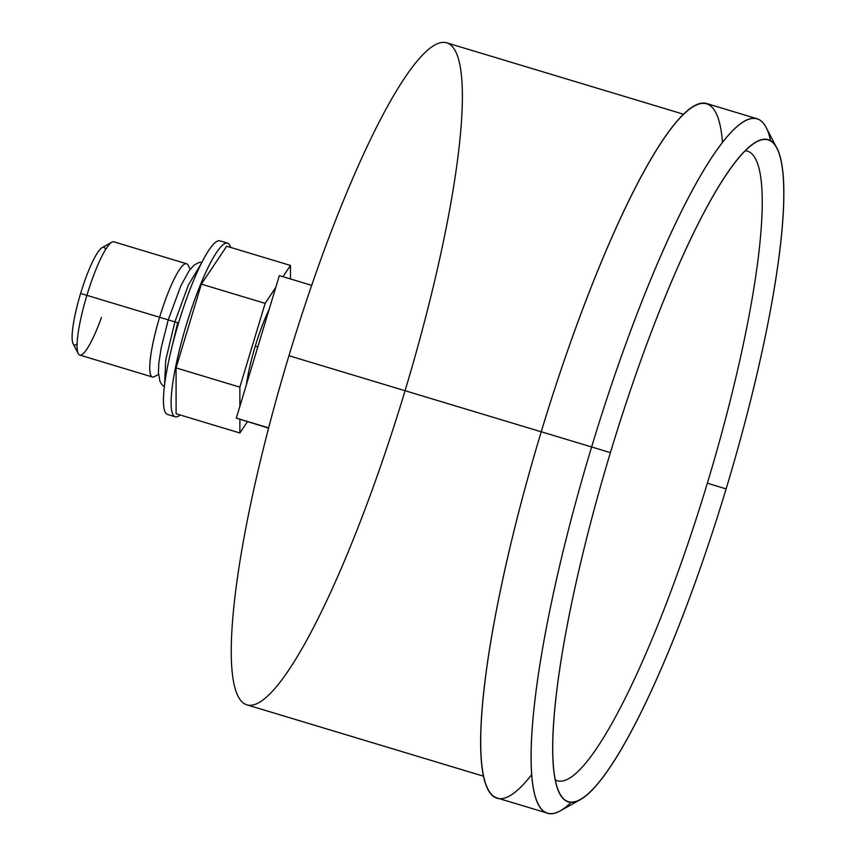 <?xml version="1.0" encoding="UTF-8"?>
<svg xmlns="http://www.w3.org/2000/svg" width="856" height="856" viewBox="0 0 856 856"><rect width="100%" height="100%" fill="white"/><g stroke="black" fill="none" stroke-linecap="round" stroke-linejoin="round"><path stroke-width="1.28" d="M77.083 344.037A51.018 8.945 -73.2 0 1 80.614 293.458A51.018 8.945 -73.2 0 1 105.577 249.556M78.238 353.624L73.135 343.738A51.018 8.945 -73.2 0 1 80.614 293.458L86.905 295.341A59.139 10.368 106.8 0 0 78.238 353.624A59.139 10.368 106.8 0 0 101.436 317.512M79.726 355.069A59.139 10.368 -73.2 0 1 86.905 295.341L159.612 317.266A59.139 10.368 106.8 0 0 152.443 376.993L79.726 355.069M186.587 263.755A59.139 10.368 106.8 0 0 159.612 317.266L86.905 295.341A59.139 10.368 -73.2 0 1 113.88 241.82L186.587 263.755M158.488 374.382L154.476 376.619A59.139 10.368 -73.2 0 1 159.612 317.266L168.247 319.887L159.612 317.266A59.139 10.368 -73.2 0 1 188.085 265.189L190.193 269.266M170.761 351.902L177.684 322.744L178.551 323.001M178.562 322.969L174.881 321.856L188.438 284.909L200.957 264.13L188.438 284.909L174.881 321.856L178.562 322.969M164.62 384.622L165.69 360.29L174.881 321.856L165.69 360.29L164.62 384.622M201.952 262.15L198.453 262.696L194.044 265.178L189.187 270.624L180.841 285.797L168.247 319.877L174.87 321.888M175.223 416.797L167.573 414.486A90.672 15.9 -73.2 0 1 167.541 414.475L175.191 416.786A90.672 15.9 106.8 0 0 175.223 416.797A90.672 15.9 106.8 0 0 180.124 414.967A90.672 15.9 -73.2 0 1 175.191 416.786A90.672 15.9 -73.2 0 1 186.234 325.237A90.672 15.9 -73.2 0 1 227.61 243.19A90.672 15.9 106.8 0 0 227.578 243.179A90.672 15.9 106.8 0 0 186.201 325.312A90.672 15.9 106.8 0 0 175.191 416.786L167.541 414.475A90.672 15.9 -73.2 0 0 167.594 414.497A90.672 15.9 -73.2 0 1 167.541 414.475A90.672 15.9 -73.2 0 1 178.572 322.926A90.672 15.9 -73.2 0 1 219.96 240.878A90.672 15.9 -73.2 0 1 219.96 240.878L227.557 243.168M167.541 414.475A90.672 15.9 -73.2 0 1 178.551 323.012A90.672 15.9 -73.2 0 1 219.928 240.868L227.578 243.179M227.61 243.19A90.672 15.9 -73.2 0 1 230.649 247.405A90.672 15.9 106.8 0 0 227.61 243.19M226.69 246.218L201.363 284.128L176.069 367.898L176.111 413.758L239.883 432.997L176.111 413.758L176.069 367.898L239.851 387.137L176.069 367.898L201.363 284.128L265.146 303.366L201.363 284.128L226.69 246.218L290.473 265.446L290.484 278.96L290.473 265.446L226.69 246.218M247.491 421.612L239.883 432.997L239.873 419.226L239.883 432.997L247.491 421.612M239.873 406.343L239.851 387.137L265.146 303.366L275.75 287.477L265.146 303.366L239.851 387.137L239.873 406.343M282.962 276.691L290.473 265.446L282.962 276.691M246.4 384.697A59.139 10.368 -73.2 0 1 255.281 346.124A59.139 10.368 -73.2 0 1 269.223 309.123A59.139 10.368 -73.2 0 0 255.281 346.124L257.817 346.883L255.281 346.124A59.139 10.368 -73.2 0 0 246.4 384.697M279.345 275.6L236.31 418.113L268.602 428.139L236.31 418.113L268.677 427.872L236.31 418.113L279.345 275.6L311.659 285.348L279.345 275.6M404.685 391.962A345.76 60.637 -73.2 0 1 246.881 704.841A345.76 60.637 -73.2 0 1 288.954 355.711A345.76 60.637 -73.2 0 1 446.65 42.8A345.76 60.637 -73.2 0 1 405.049 390.732M483.726 776.264L246.988 704.873A345.76 60.637 -73.2 0 1 288.954 355.711L541.227 431.788L288.954 355.711A345.76 60.637 -73.2 0 1 446.65 42.8L683.377 114.19M531.801 774.487A362.677 63.601 -73.2 0 1 541.238 431.766A362.677 63.601 -73.2 0 1 722.453 142.246M547.605 813.2L497.218 798.006A362.677 63.601 -73.2 0 1 541.238 431.766L591.624 446.96A362.677 63.601 106.8 0 0 547.605 813.2A362.677 63.601 106.8 0 0 571.155 802.265M770.614 140.866A362.677 63.601 106.8 0 0 757.025 118.727A362.677 63.601 106.8 0 0 591.624 446.96L541.238 431.766A362.677 63.601 -73.2 0 1 706.649 103.533L757.025 118.727M580.368 799.632L560.124 810.921A362.677 63.601 -73.2 0 1 591.624 446.96L610.403 452.653A345.76 60.637 106.8 0 0 580.368 799.632A345.76 60.637 106.8 0 0 726.123 488.894A345.76 60.637 106.8 0 0 776.831 148.142A345.76 60.637 106.8 0 0 610.403 452.653L591.624 446.96A362.677 63.601 -73.2 0 1 766.206 127.555L776.831 148.142M726.123 488.894L707.356 483.201A328.843 57.662 -73.2 0 1 555.33 779.944A328.843 57.662 -73.2 0 0 707.356 483.201L726.123 488.894A345.76 60.637 106.8 0 0 756.158 141.914A345.76 60.637 106.8 0 0 610.403 452.653A345.76 60.637 106.8 0 0 559.696 793.405A345.76 60.637 106.8 0 0 726.123 488.894M745.073 150.72A328.843 57.662 -73.2 0 1 707.356 483.201A328.843 57.662 -73.2 0 0 745.073 150.72M111.836 242.195A59.139 10.368 106.8 0 0 86.905 295.341L80.614 293.458A51.018 8.945 -73.2 0 1 102.121 247.609L111.836 242.195M168.247 319.877L161.228 347.664L158.831 363.083L158.392 372.574L159.965 381.369L161.731 384.419L164.352 386.816"/></g></svg>
